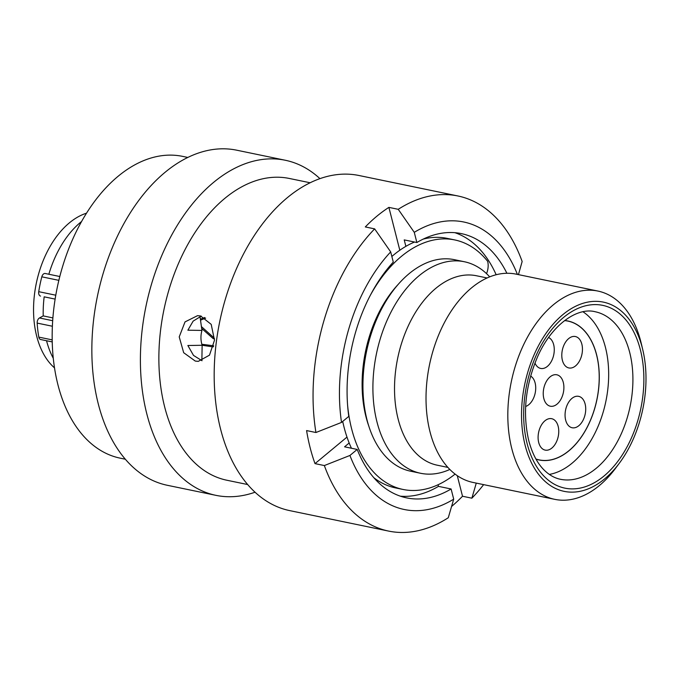 <?xml version="1.0" encoding="UTF-8"?>
<svg xmlns="http://www.w3.org/2000/svg" width="680" height="680" viewBox="0 0 680 680"><rect width="100%" height="100%" fill="white"/><g stroke="black" fill="none" stroke-linecap="round" stroke-linejoin="round"><path stroke-width="1.02" d="M525.147 445.349A96.636 60.333 101.7 0 0 619.208 463.386A96.636 60.333 101.7 0 0 642.744 349.648A96.636 60.333 101.7 0 0 642.379 348.143A96.636 60.333 101.7 0 0 562.836 314.644A96.636 60.333 101.7 0 0 525.147 445.349M619.208 463.386L615.34 468.554A106.352 66.402 -78.3 0 1 554.769 499.35A106.352 66.402 -78.3 0 1 511.81 448.706A106.352 66.402 -78.3 0 1 527.332 337.45A106.352 66.402 -78.3 0 1 597.881 291.057A106.352 66.402 -78.3 0 1 640.84 341.708A106.352 66.402 -78.3 0 1 641.248 343.366L642.744 349.648M86.522 213.18A83.7 52.258 101.7 0 0 36.677 336.132A83.7 52.258 101.7 0 0 54.51 367.872M489.693 276.853A108.009 67.43 101.7 0 0 464.355 261.74L454.393 259.675A108.009 67.43 101.7 0 0 382.755 306.782A108.009 67.43 101.7 0 0 366.988 419.773A108.009 67.43 101.7 0 0 410.609 471.206L420.58 473.271A108.009 67.43 101.7 0 0 449.837 469.455M464.355 261.74A108.009 67.43 101.7 0 0 392.717 308.848A108.009 67.43 101.7 0 0 376.95 421.829A108.009 67.43 101.7 0 0 420.58 473.271M487.092 277.958L476.425 275.749A96.73 60.392 101.7 0 0 412.267 317.942A96.73 60.392 101.7 0 0 398.149 419.126A96.73 60.392 101.7 0 0 437.223 465.196L447.89 467.406M597.881 291.057L516.077 274.133A106.352 66.402 101.7 0 0 445.536 320.518A106.352 66.402 101.7 0 0 430.006 431.774A106.352 66.402 101.7 0 0 472.965 482.426L554.769 499.35M81.591 221.484A87.201 54.442 101.7 0 0 48.841 274.244M46.546 340.74A87.201 54.442 101.7 0 0 53.278 358.292M44.166 296.828L55.131 299.098L44.166 296.828A87.201 54.442 101.7 0 0 43.214 315.902L39.457 317.968L52.683 320.705M52.887 317.909L43.214 315.902M52.233 341.912L40.613 339.507A4.276 2.669 -78.3 0 1 38.811 337.11A96.925 60.511 -78.3 0 1 37.17 323.094A4.276 2.669 -78.3 0 1 39.457 317.968M40.545 296.08A4.276 2.669 -78.3 0 1 38.734 291.677A96.925 60.511 -78.3 0 1 41.811 276.82A4.276 2.669 -78.3 0 1 45.22 273.496L59.806 276.514L45.22 273.496M201.373 326.561L213.987 337.824M205.641 318.121L200.481 320.195M214.072 338.75L213.206 338.623L201.654 328.44M200.353 319.234L204.671 317.517M213.69 345.797L201.841 344.267M202.028 360.74L193.511 355.411L187.858 345.508L202.13 345.27L212.432 346.808M212.865 346.842L213.444 346.749M213.206 338.623L214.548 338.767M455.098 474.096A127.415 79.552 -78.3 0 1 403.078 489.464A127.415 79.552 -78.3 0 1 347.591 405.127M370.32 295.315A127.415 79.552 -78.3 0 1 454.725 239.929A127.415 79.552 -78.3 0 1 487.671 261.332A13.37 8.347 -78.3 0 1 486.531 273.632M403.078 489.464L395.522 487.9A127.415 79.552 -78.3 0 1 373.813 477.692M351.441 448.239A127.415 79.552 -78.3 0 1 342.712 421.43M391.85 256.488A127.415 79.552 -78.3 0 1 414.545 242.037M423.19 239.122A127.415 79.552 -78.3 0 1 447.168 238.365L454.725 239.929M368.806 426.122A103.709 64.753 -78.3 0 1 398.123 284.461M187.799 157.445L182.631 156.374A154.088 96.203 101.7 0 0 118.031 176.341A154.088 96.203 101.7 0 0 52.164 337.943A154.088 96.203 101.7 0 0 120.173 458.159L125.349 459.229M319.94 178.644A171.096 106.82 101.7 0 0 285.277 160.25L236.725 150.195A171.096 106.82 101.7 0 0 164.994 172.371A171.096 106.82 101.7 0 0 91.851 351.806A171.096 106.82 101.7 0 0 167.373 485.299L215.925 495.346A171.096 106.82 101.7 0 0 255.042 492.218M285.277 160.25A171.096 106.82 101.7 0 0 213.545 182.418A171.096 106.82 101.7 0 0 140.403 361.862A171.096 106.82 101.7 0 0 215.925 495.346M310.131 182.767L289.34 178.466A154.088 96.203 101.7 0 0 224.749 198.432A154.088 96.203 101.7 0 0 158.874 360.026A154.088 96.203 101.7 0 0 226.891 480.241L247.673 484.542M200.575 315.962L211.2 324.36L214.498 340.195L209.491 355.155L198.288 361.361L195.287 361.08L183.677 352.707L179.222 336.889L185.028 321.895L197.506 315.681L200.575 315.962M518.44 274.618L522.155 261.502A171.096 106.82 101.7 0 0 457.929 195.976L359.057 175.517A171.096 106.82 101.7 0 0 287.325 197.684A171.096 106.82 101.7 0 0 214.183 377.128A171.096 106.82 101.7 0 0 289.705 510.612L388.577 531.08A171.096 106.82 101.7 0 0 448.281 517.744L453.704 499.154L451.112 488.979L438.473 486.362L438.065 484.755M457.929 195.976A171.096 106.82 101.7 0 0 398.233 209.312L388.892 207.383A171.096 106.82 101.7 0 0 376.856 216.214A171.096 106.82 101.7 0 0 365.304 226.941L374.646 228.871A171.096 106.82 101.7 0 0 315.928 432.514L306.587 430.576A171.096 106.82 101.7 0 0 315.01 463.624L324.351 465.554A171.096 106.82 101.7 0 0 388.577 531.08M199.996 316.523L201.96 330.429C200.557 335.368 200.617 340.306 202.13 345.27L201.875 360.697M201.96 330.429L187.867 330.2L193.137 321.13L201.246 316.124M341.522 422.416L348.78 416.398A134.938 84.243 101.7 0 1 393.278 262.08L390.685 251.898A146.795 91.647 101.7 0 0 341.522 422.416L315.928 432.514M349.171 442.994L344.565 446.819L357.204 449.438L349.936 455.456A146.795 91.647 101.7 0 0 453.704 499.154M357.204 449.438A134.938 84.243 101.7 0 0 406.64 497.887A134.938 84.243 101.7 0 0 451.112 488.979M374.646 228.871L390.685 251.898M324.351 465.554L349.936 455.456M451.579 506.464A171.096 106.82 101.7 0 0 462.519 496.247L471.869 498.185A171.096 106.82 101.7 0 0 483.642 484.636M400.401 496.188A134.938 84.243 101.7 0 0 438.473 486.362M517.404 274.405A146.795 91.647 101.7 0 0 414.273 232.339L416.865 242.513L404.226 239.904L405.866 246.364M506.897 273.267A134.938 84.243 101.7 0 0 461.337 233.614A134.938 84.243 101.7 0 0 416.865 242.513M414.273 232.339L398.233 209.312M496.162 274.737A134.938 84.243 101.7 0 0 454.937 232.696M471.869 498.185L476.272 483.106M457.274 475.668L462.519 496.247M388.892 207.383L399.815 250.24M346.987 437.096L315.01 463.624M530.604 376.048A16.04 10.013 -78.3 0 1 535.117 382.925A16.04 10.013 -78.3 0 1 525.649 406.462M548.573 337.484A16.04 10.013 -78.3 0 1 553.673 344.666A16.04 10.013 -78.3 0 1 551.327 361.445A16.04 10.013 -78.3 0 1 540.693 368.441A16.04 10.013 -78.3 0 1 534.947 363.001M562.394 360.306A16.04 10.013 -78.3 0 1 564.731 343.527A16.04 10.013 -78.3 0 1 575.373 336.532A16.04 10.013 -78.3 0 1 581.851 344.173A16.04 10.013 -78.3 0 1 579.513 360.952A16.04 10.013 -78.3 0 1 568.871 367.948A16.04 10.013 -78.3 0 1 562.394 360.306M538.696 442.476A16.04 10.013 -78.3 0 1 541.042 425.697A16.04 10.013 -78.3 0 1 551.684 418.693A16.04 10.013 -78.3 0 1 558.161 426.334A16.04 10.013 -78.3 0 1 555.815 443.113A16.04 10.013 -78.3 0 1 545.182 450.109A16.04 10.013 -78.3 0 1 538.696 442.476M565.658 420.113A16.04 10.013 -78.3 0 1 568.004 403.333A16.04 10.013 -78.3 0 1 578.646 396.338A16.04 10.013 -78.3 0 1 585.123 403.979A16.04 10.013 -78.3 0 1 582.777 420.758A16.04 10.013 -78.3 0 1 572.144 427.754A16.04 10.013 -78.3 0 1 565.658 420.113M543.838 398.565A16.04 10.013 -78.3 0 1 546.176 381.786A16.04 10.013 -78.3 0 1 556.818 374.791A16.04 10.013 -78.3 0 1 563.295 382.432A16.04 10.013 -78.3 0 1 560.957 399.211A16.04 10.013 -78.3 0 1 550.315 406.207A16.04 10.013 -78.3 0 1 543.838 398.565M564.562 320.611A70.873 44.242 -78.3 0 1 567.928 321.096A70.873 44.242 -78.3 0 1 596.556 354.85A70.873 44.242 -78.3 0 1 586.211 428.986A70.873 44.242 -78.3 0 1 539.206 459.892A70.873 44.242 -78.3 0 1 535.917 459M564.672 320.526A70.966 44.31 -78.3 0 1 566.873 320.798A70.966 44.31 -78.3 0 1 567.953 321.002A70.966 44.31 -78.3 0 1 597.134 398.616A70.966 44.31 -78.3 0 1 540.26 460.19A70.966 44.31 -78.3 0 1 539.189 459.994A70.966 44.31 -78.3 0 1 535.993 459.127M582.972 311.78A85.553 53.414 -78.3 0 1 605.871 401.319A85.553 53.414 -78.3 0 1 549.312 474.419M560.473 479.289A85.553 53.414 101.7 0 0 617.219 441.975A85.553 53.414 101.7 0 0 629.706 352.478A85.553 53.414 101.7 0 0 595.144 311.738C577.66 307.071 551.931 324.13 537.616 356.668C525.41 385.271 522.452 413.227 528.734 440.538C532.193 453.543 537.387 463.454 544.323 470.245C549.338 475.125 554.727 478.142 560.473 479.289M640.373 349.8A93.33 58.267 -78.3 0 1 603.976 476.042A93.33 58.267 -78.3 0 1 527.153 443.692A93.33 58.267 -78.3 0 1 563.55 317.45A93.33 58.267 -78.3 0 1 640.373 349.8M52.377 326.238L37.17 323.094M38.811 337.11L52.19 339.881M58.854 280.347L41.811 276.82M38.734 291.677L55.777 295.205M539.206 459.892L536.937 459.425M567.928 321.096L565.658 320.628"/></g></svg>
